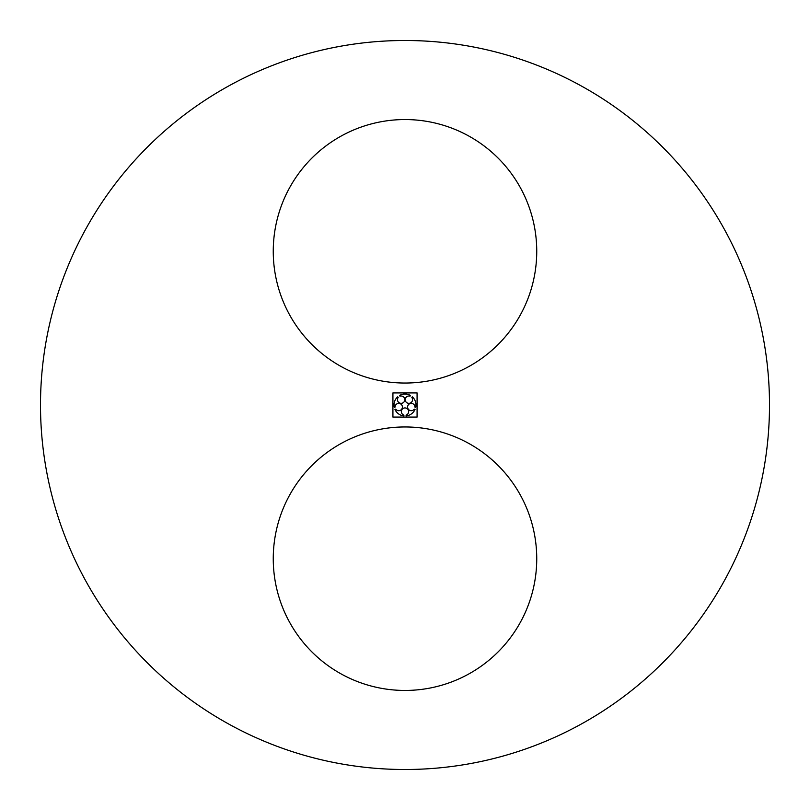 <?xml version="1.0" encoding="UTF-8"?>
<svg xmlns="http://www.w3.org/2000/svg" width="810" height="810" viewBox="0 0 810 810"><rect width="100%" height="100%" fill="white"/><g stroke="black" fill="none" stroke-linecap="round" stroke-linejoin="round"><path stroke-width="0.61" stroke-dasharray="4.05 3.04" d="M273.253 251.292A131.746 131.746 0 0 0 470.873 365.391A131.746 131.746 0 0 0 470.873 137.204A131.746 131.746 0 0 0 273.253 251.292M40.5 405A364.5 364.5 0 0 0 587.25 720.667A364.5 364.5 0 0 0 587.25 89.333A364.5 364.5 0 0 0 40.5 405M273.253 558.708A131.746 131.746 0 0 0 470.873 672.796A131.746 131.746 0 0 0 470.873 444.609A131.746 131.746 0 0 0 273.253 558.708M392.921 417.079L417.079 417.079L417.079 392.921L392.921 392.921L392.921 417.079M414.923 407.065L415.733 407.329A10.976 10.976 0 0 0 412.31 396.809L411.814 397.487A3.655 3.655 0 0 1 410.012 403.147A3.655 3.655 0 0 1 405.213 399.664A3.655 3.655 0 0 1 410.032 396.201L410.528 395.513A10.976 10.976 0 0 0 399.472 395.513L399.968 396.201A3.655 3.655 0 0 1 404.787 399.664A3.655 3.655 0 0 1 399.988 403.147A3.655 3.655 0 0 1 398.186 397.487L397.69 396.809A10.976 10.976 0 0 0 394.267 407.329L395.077 407.065A3.655 3.655 0 0 1 399.856 403.552A3.655 3.655 0 0 1 401.689 409.192A3.655 3.655 0 0 1 395.756 409.161L394.946 409.425A10.976 10.976 0 0 0 403.906 415.925L403.906 415.074A3.655 3.655 0 0 1 402.033 409.445A3.655 3.655 0 0 1 407.967 409.445A3.655 3.655 0 0 1 406.093 415.074L406.093 415.925A10.976 10.976 0 0 0 415.054 409.425L414.244 409.161A3.655 3.655 0 0 1 408.311 409.192A3.655 3.655 0 0 1 410.143 403.552A3.655 3.655 0 0 1 414.923 407.065"/><path stroke-width="1.21" d="M273.253 251.292A131.746 131.746 0 0 0 470.873 365.391A131.746 131.746 0 0 0 470.873 137.204A131.746 131.746 0 0 0 273.253 251.292M40.5 405A364.5 364.5 0 0 0 587.25 720.667A364.5 364.5 0 0 0 587.25 89.333A364.5 364.5 0 0 0 40.5 405M273.253 558.708A131.746 131.746 0 0 0 470.873 672.796A131.746 131.746 0 0 0 470.873 444.609A131.746 131.746 0 0 0 273.253 558.708M392.921 417.079L417.079 417.079L417.079 392.921L392.921 392.921L392.921 417.079M414.923 407.065L415.733 407.329A10.976 10.976 0 0 0 412.31 396.809L411.814 397.487A3.655 3.655 0 0 1 410.012 403.147A3.655 3.655 0 0 1 405.213 399.664A3.655 3.655 0 0 1 410.032 396.201L410.528 395.513A10.976 10.976 0 0 0 399.472 395.513L399.968 396.201A3.655 3.655 0 0 1 404.787 399.664A3.655 3.655 0 0 1 399.988 403.147A3.655 3.655 0 0 1 398.186 397.487L397.69 396.809A10.976 10.976 0 0 0 394.267 407.329L395.077 407.065A3.655 3.655 0 0 1 399.856 403.552A3.655 3.655 0 0 1 401.689 409.192A3.655 3.655 0 0 1 395.756 409.161L394.946 409.425A10.976 10.976 0 0 0 403.906 415.925L403.906 415.074A3.655 3.655 0 0 1 402.033 409.445A3.655 3.655 0 0 1 407.967 409.445A3.655 3.655 0 0 1 406.093 415.074L406.093 415.925A10.976 10.976 0 0 0 415.054 409.425L414.244 409.161A3.655 3.655 0 0 1 408.311 409.192A3.655 3.655 0 0 1 410.143 403.552A3.655 3.655 0 0 1 414.923 407.065"/></g></svg>
